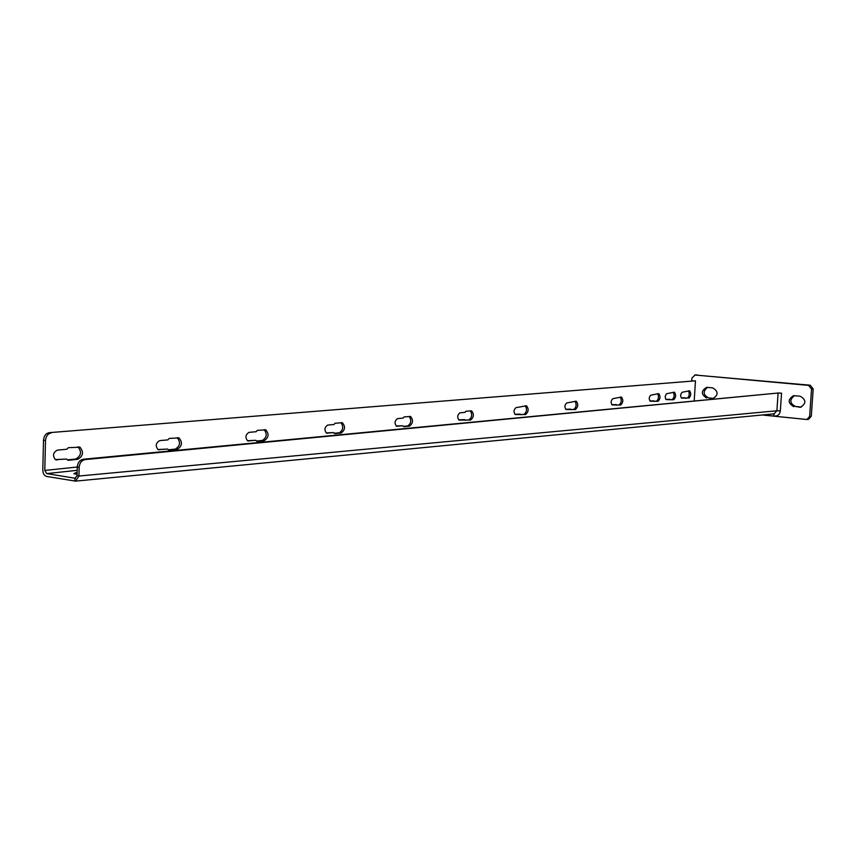 <?xml version="1.0" encoding="UTF-8"?>
<svg xmlns="http://www.w3.org/2000/svg" width="856" height="856" viewBox="0 0 856 856"><rect width="100%" height="100%" fill="white"/><g stroke="black" fill="none" stroke-linecap="round" stroke-linejoin="round"><path stroke-width="1.28" d="M691.734 380.867L691.916 378.02L695.083 375.003L808.556 385.393L811.542 389.106L809.637 416.444L806.93 419.504L762.215 414.978M706.746 398.061C700.957 394.466 700.914 390.892 706.617 387.34L712.673 387.843C718.484 391.406 718.558 394.98 712.888 398.586L708.565 397.88C703.076 394.884 702.733 391.374 707.538 387.351M793.822 406.707C787.723 403.069 787.638 399.388 793.598 395.675L800.157 396.2C806.277 399.795 806.395 403.476 800.488 407.242L795.513 406.504C789.692 403.401 789.339 399.784 794.443 395.654M694.644 375.003L810.225 385.221L813.189 388.934L811.295 416.209L808.588 419.269L806.93 419.504M713.786 398.393L708.565 397.88M801.312 407.071L795.513 406.504M51.221 432.954C47.84 433.65 45.935 436.185 45.496 440.54L44.79 470.436L46.706 473.603L74.943 478.226L77.061 475.679L78.945 476.032L75.606 481.125L46.641 476.45C44.234 475.701 42.961 473.593 42.8 470.115L43.506 440.241C43.945 435.886 45.85 433.361 49.231 432.665L695.468 380.824L49.231 432.665M694.216 400.769L695.468 380.824M658.039 401.304L650.26 401.197C648.752 399.11 648.934 397.098 650.806 395.172L658.724 393.621C660.639 396.264 660.404 398.832 658.039 401.304L656.509 401.154C658.681 399.271 659.056 396.777 657.643 393.685M620.675 405.038L612.233 404.963C610.606 402.78 610.799 400.683 612.81 398.693L621.403 397.045C623.468 399.816 623.232 402.481 620.675 405.038L619.113 404.877C621.445 402.909 621.852 400.319 620.311 397.109M575.414 409.564L566.116 409.521C564.339 407.21 564.543 405.027 566.736 402.951L576.195 401.197C578.453 404.118 578.185 406.91 575.414 409.564L573.809 409.393C576.356 407.328 576.784 404.61 575.072 401.261M525.627 414.55L515.323 414.539C513.386 412.1 513.611 409.799 516.008 407.649L526.472 405.765C528.933 408.858 528.655 411.779 525.627 414.55L523.968 414.358C526.772 412.175 527.221 409.329 525.317 405.819M470.607 420.05L459.137 420.093C457.008 417.493 457.265 415.074 459.897 412.849L465.001 412.378L465.825 411.265L471.528 410.827C474.235 414.101 473.924 417.182 470.607 420.05L468.895 419.847C471.988 417.535 472.459 414.539 470.329 410.859M409.468 426.16L403.636 426.748L402.823 425.742L396.617 426.256C394.295 423.474 394.573 420.927 397.473 418.627L403.165 418.092L404.075 416.925L410.505 416.444C413.469 419.954 413.116 423.185 409.468 426.16L407.702 425.946C411.137 423.485 411.65 420.328 409.243 416.455M341.148 432.997L334.6 433.65L333.69 432.59L326.628 433.157C324.092 430.14 324.424 427.454 327.623 425.09L334.022 424.501L335.028 423.249L342.346 422.725C345.578 426.502 345.182 429.926 341.148 432.997L339.329 432.762C343.16 430.14 343.716 426.791 340.988 422.704M264.29 440.68L256.896 441.418L255.858 440.305L247.748 440.904C244.998 437.63 245.405 434.784 248.946 432.376L256.169 431.702L257.303 430.375L265.713 429.819C269.233 433.917 268.752 437.534 264.29 440.68L262.418 440.433C266.719 437.619 267.318 434.056 264.215 429.744M177.192 449.389L168.782 450.235L167.583 449.047L158.125 449.657C155.204 446.062 155.717 443.055 159.633 440.637L167.872 439.877L169.146 438.454L178.979 437.898C182.745 442.392 182.146 446.222 177.192 449.389L175.266 449.111C180.145 446.094 180.798 442.295 177.224 437.716M77.661 459.34L67.999 460.314L66.618 459.051L55.362 459.586C52.398 455.585 53.083 452.428 57.395 450.106L66.864 449.229L68.32 447.688L80.025 447.217C83.92 452.193 83.139 456.237 77.661 459.34L75.692 459.041C81.159 455.938 81.951 451.904 78.046 446.928L77.832 446.821M688.866 398.222C691.092 395.814 691.306 393.343 689.519 390.796L682.146 392.273C680.381 394.145 680.21 396.093 681.622 398.094L687.379 398.072C689.401 396.264 689.765 393.856 688.459 390.871M673.715 399.741L666.214 399.624C664.759 397.569 664.93 395.6 666.749 393.696L674.389 392.187C676.24 394.776 676.015 397.302 673.715 399.741L672.206 399.581C674.303 397.74 674.678 395.29 673.319 392.251M670.066 399.795L672.206 399.581M669.777 399.292L665.797 399.388M654.262 401.378L656.509 401.154M649.843 400.961L653.963 400.865M616.588 405.134L619.113 404.877M611.794 404.717L616.256 404.599M570.92 409.682L573.809 409.393M565.645 409.275L570.556 409.125M520.673 414.689L523.968 414.358M514.852 414.293L520.255 414.101M465.108 420.232L468.895 419.847M458.645 419.836L464.648 419.611M403.337 426.384L407.702 425.946M396.125 426.01L402.823 425.742M334.268 433.264L339.329 432.762M326.168 432.922L333.69 432.59M256.522 441.011L262.418 440.433M247.352 440.701L255.858 440.305M168.343 449.807L175.266 449.111M157.9 449.539L167.583 449.047M67.506 459.854L75.692 459.041M55.469 459.651L66.618 459.051M685.346 398.275L687.379 398.072M681.216 397.858L685.057 397.783M77.147 472.608L75.478 472.79L75.446 474.096M77.104 474.278L73.894 473.775L75.478 472.79M75.66 478.162L74.943 478.226L74.868 481.104M79.169 467.29L77.286 466.948C77.757 462.582 79.758 460.004 83.299 459.244L779.195 392.925L85.172 459.576C81.641 460.346 79.629 462.914 79.169 467.29L78.945 476.032L776.895 410.773L778.093 393.032L781.539 393.161L780.33 410.901C779.73 414.486 777.73 416.23 774.348 416.144L762.632 414.935M77.286 466.948L77.061 475.679M773.535 413.887L774.348 416.144M774.049 413.844L776.895 410.773L780.33 410.901M691.808 380.867L692.921 380.77M811.295 416.209L809.637 416.444M813.189 388.934L811.542 389.106M810.225 385.221L808.556 385.393M696.923 374.864L695.083 375.003M713.765 398.404L711.989 398.586M801.066 407.049L799.397 407.263M77.286 467.023L44.79 470.436M397.13 426.309L396.531 426.235M327.292 433.222L326.564 433.136M248.636 441.022L247.737 440.894M159.355 449.86L158.221 449.7M57.159 459.993L55.704 459.758M43.506 440.241L45.496 440.54M77.201 470.329L46.706 473.603M85.172 459.576L83.299 459.244M342.346 422.725L341.662 422.65M265.713 429.819L264.729 429.691M178.979 437.898L177.459 437.694M80.025 447.217L78.046 446.928M774.145 413.833L75.606 481.125"/></g></svg>
